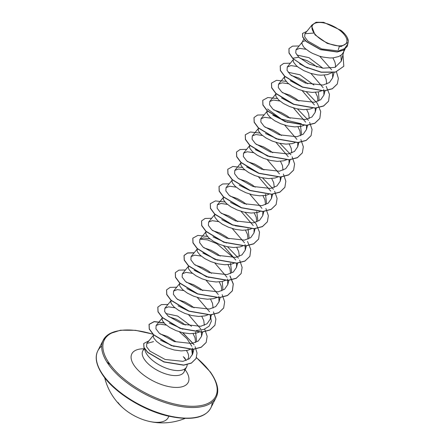 <?xml version="1.0" encoding="UTF-8"?>
<svg xmlns="http://www.w3.org/2000/svg" width="445" height="445" viewBox="0 0 445 445"><rect width="100%" height="100%" fill="white"/><g stroke="black" fill="none" stroke-linecap="round" stroke-linejoin="round"><path stroke-width="0.67" d="M117.986 402.486A29.687 13.689 26.9 0 0 124.728 409.422A29.687 13.689 26.9 0 0 147.545 420.992A29.687 13.689 26.9 0 0 168.199 417.621A29.687 13.689 26.9 0 0 168.716 416.225M314.153 33.069A19.129 8.817 -153.1 0 1 320.912 22.534A19.129 8.817 -153.1 0 1 344.742 35.272A19.129 8.817 -153.1 0 1 337.983 45.813A19.129 8.817 -153.1 0 1 314.153 33.069M186.138 360.5A23.157 10.674 26.9 0 0 186.099 360.422L184.514 357.591M186.099 360.422L183.307 356.64M186.399 350.571A20.676 9.534 -153.1 0 1 188.53 357.19A20.676 9.534 -153.1 0 1 188.113 358.464A20.676 9.534 -153.1 0 1 187.896 358.842L188.163 358.358M144.775 349.075A23.157 10.674 26.9 0 0 147.434 355.104A23.157 10.674 26.9 0 0 168.905 369.1A23.157 10.674 26.9 0 0 186.605 366.914A23.157 10.674 26.9 0 0 187.078 365.49A23.157 10.674 26.9 0 0 187.161 364.522M190.354 349.358L187.389 350.365L181.16 350.91L174.179 349.987L167.237 347.818L161.101 344.78L156.462 341.365L153.814 338.089L153.33 336.665L153.531 335.224M160.105 333.945L167.309 336.398L175.458 341.387M344.196 49.74L343.618 51.909L342.472 53.795L340.792 55.358L338.617 56.576L333.032 57.889L329.778 57.967L322.797 57.043L319.271 56.092L312.64 53.433L309.72 51.837L305.081 48.422L303.484 46.731L301.949 43.721L302.044 42.525L302.7 41.596L305.353 40.74M332.927 57.895L334.89 62.061L335.452 64.603L335.419 67.228M296.926 55.047L308.952 57.655L322.959 68.202M331.748 72.802L327.264 74.654L321.034 75.199L317.591 74.91L310.532 73.325L303.896 70.666L298.434 67.379L296.337 65.649L293.694 62.378L293.211 60.954L293.405 59.513M299.936 58.223L307.184 60.687L313.274 64.191L316.907 66.939M324.183 75.127L326.146 79.293L326.73 84.033M288.182 72.279L300.025 74.804L313.903 85.078M321.49 90.88L318.52 91.887L312.295 92.432L305.315 91.503L298.367 89.334L292.237 86.302L287.592 82.881L284.95 79.611L284.466 78.187L284.9 76.379L278.52 84.25L278.309 87.548L281.674 91.965L296.637 100.303L314.342 102.278L320.684 99.763L323.916 95.091L323.76 89.478M291.236 75.466L298.439 77.92L304.53 81.418L307.69 83.777M315.444 92.36L317.407 96.526L317.991 101.26M312.429 108.257L309.781 109.12L303.551 109.665L296.57 108.736L289.628 106.566L283.493 103.535L278.854 100.114L276.206 96.838L275.722 95.419L276.156 93.611L269.776 101.482L269.575 104.786L272.935 109.203L287.893 117.536L305.615 119.51L311.945 116.996L315.177 112.324L315.327 108.157M282.497 92.699L289.701 95.152L295.791 98.651L298.951 101.015M306.7 109.592L308.663 113.759L309.247 118.492M304.002 125.345L301.037 126.352L294.807 126.897L287.832 125.968L280.884 123.799L274.749 120.767L270.109 117.347L267.467 114.07L266.983 112.652L267.323 110.966M273.753 109.926L280.956 112.385L287.047 115.884L290.207 118.242M297.955 126.825L299.919 130.991L300.503 135.725M294.946 142.717L292.293 143.585L286.068 144.124L279.087 143.201L272.14 141.032L266.01 138L261.371 134.579L258.723 131.303L258.239 129.884L258.434 128.438M265.009 127.159L272.212 129.617L278.303 133.116L281.463 135.475M289.217 144.058L291.18 148.224L291.764 152.958M286.519 159.811L283.554 160.817L277.324 161.357L270.343 160.434L263.401 158.264L257.266 155.233L252.627 151.812L249.979 148.535L249.495 147.111L249.929 145.309L243.548 153.18L243.343 156.473L246.702 160.895L261.666 169.228L279.371 171.208L285.718 168.694L288.95 164.021L289.1 159.855M256.27 144.391L263.473 146.85L269.564 150.349L272.724 152.707M280.472 161.285L282.436 165.451L283.02 170.19M277.463 177.182L274.81 178.044L268.58 178.59L261.604 177.666L254.657 175.497L248.521 172.46L243.882 169.044L241.24 165.768L240.756 164.344L241.095 162.664M247.526 161.624L254.729 164.077L260.82 167.581L263.98 169.94M271.728 178.517L273.692 182.684L274.276 187.417M268.719 194.415L266.065 195.277L259.841 195.822L252.86 194.899L245.913 192.73L239.783 189.692L235.144 186.277L232.496 183.001L232.012 181.577L232.207 180.136M238.787 178.857L245.99 181.31L252.081 184.814L255.241 187.173M262.989 195.75L264.953 199.916L265.537 204.656M259.975 211.648L257.327 212.51L251.097 213.055L244.116 212.132L237.174 209.962L231.038 206.925L226.399 203.51L223.752 200.233L223.273 198.809L223.613 197.124M230.043 196.089L237.246 198.542L243.337 202.047L246.491 204.4M254.245 212.983L256.209 217.149L256.793 221.888M251.236 228.88L248.583 229.742L242.353 230.288L235.377 229.359L228.43 227.195L222.294 224.158L217.655 220.737L215.013 217.466L214.529 216.042L214.963 214.234L208.583 222.105L208.377 225.398L211.731 229.82L226.705 238.158L244.416 240.133L250.758 237.613L253.978 232.946L254.134 228.786M221.304 213.322L228.502 215.775L234.593 219.274L237.752 221.638M245.501 230.215L247.465 234.382L248.049 239.121M242.492 246.113L239.838 246.975L233.614 247.52L226.633 246.591L219.685 244.422L213.556 241.39L208.916 237.969L206.269 234.699L205.785 233.275L206.13 231.589M212.554 230.555L219.763 233.008L225.854 236.506L229.008 238.865M236.762 247.448L238.726 251.614L239.31 256.348M234.064 263.201L231.1 264.208L224.87 264.753L217.889 263.824L210.947 261.654L204.811 258.623L200.172 255.202L197.524 251.926L197.046 250.507L197.474 248.699L191.094 256.57L190.888 259.869L194.243 264.28L209.211 272.618L226.917 274.598L233.263 272.084L236.495 267.412L236.645 263.245M203.816 247.782L211.019 250.24L217.11 253.739L220.269 256.103M228.018 264.68L229.982 268.847L230.566 273.58M225.326 280.433L222.355 281.44L216.125 281.985L209.15 281.056L202.202 278.887L196.073 275.856L191.428 272.435L188.786 269.158L188.302 267.74L188.641 266.054M195.071 265.014L202.275 267.473L208.366 270.972L211.525 273.33M219.274 281.913L221.237 286.079L221.821 290.813M216.582 297.666L213.617 298.673L207.387 299.212L200.406 298.289L193.464 296.12L187.328 293.088L182.689 289.667L180.041 286.391L179.558 284.972L179.902 283.287M186.333 282.247L193.536 284.705L199.627 288.204L202.787 290.563M210.535 299.146L212.499 303.312L213.083 308.046M207.52 315.038L204.872 315.906L198.642 316.445L191.667 315.522L184.72 313.352L178.584 310.315L173.945 306.9L171.297 303.624L170.819 302.2L171.158 300.52M177.588 299.479L184.792 301.938L190.883 305.437L194.042 307.795M201.791 316.373L203.754 320.539L204.338 325.278M165.79 313.525L177.627 316.045L191.511 326.324M199.099 332.131L196.128 333.133L189.898 333.678L182.923 332.754L175.975 330.585L169.845 327.548L165.201 324.132L162.559 320.856L162.075 319.432L162.414 317.747M168.844 316.712L176.048 319.165L182.138 322.67L185.298 325.028M193.047 333.605L195.016 337.772L195.6 342.511M307.617 68.096L299.63 63.852M302.227 87.064L290.301 80.74M318.42 91.909L319.093 100.186M293.483 104.297L281.585 97.989M287.709 122.431L272.841 115.216M300.447 125.334L301.599 134.679M278.948 139.658L265.476 133.494M270.204 156.885L255.269 149.609M258.517 173.222L246.602 166.908M249.773 190.454L239.249 185.187M265.481 194.259L266.594 203.688M241.034 207.687L230.482 202.408M256.737 211.492L257.9 220.803M245.245 227.184L235.255 225.821M232.29 224.92L221.766 219.652M247.993 228.724L249.156 238.036M226.488 243.048L213.016 236.879M217.761 260.281L202.842 253.027M230.51 263.19L231.65 272.557M209.017 277.513L194.109 270.265M222.255 281.463L222.923 289.751M197.319 293.845L186.778 288.571M188.58 311.077L178.044 305.81M182.784 329.211L169.311 323.048M195.539 332.115L196.668 341.526M174.04 346.438L160.545 340.264M314.12 33.025L304.92 33.725L304.669 36.835L307.729 40.985L321.674 48.928L338.473 50.964L344.564 48.627L347.662 44.2L348.124 42.47L348.279 41.302L347.345 37.73A20.565 9.479 -153.1 0 1 348.279 41.302M344.653 33.864L340.942 30.327L323.598 22.328L316.078 22.25L311.906 25.07L311.572 25.966L315.016 34.849L327.309 43.426L341.042 46.575L348.118 42.47M311.572 25.966L311.817 25.248M338.239 49.807L339.312 46.575M343.74 66.333L335.569 72.012L321.195 72.107L305.181 66.783L292.676 58.39L305.109 66.928L321.123 72.251L335.491 72.151L343.774 66.261M302.483 33.52L302.695 37.146L306.227 41.58L320.528 49.668L337.188 52.026L343.468 50.179L347.239 46.386M343.813 66.188L342.973 54.663M306.844 31.35L302.517 33.447L302.772 37.007L306.299 41.435L320.6 49.523L337.26 51.887L343.54 50.04L347.278 46.313L348.157 42.314M299.107 45.957L292.526 46.13L289 48.611L289.066 52.883L292.749 58.251L298.845 57.21L309.219 64.091L322.987 68.207L335.118 67.34L341.248 61.215L340.942 55.252M153.519 341.632L146.783 343.473L146.583 346.789L149.993 351.177L165.112 359.46L182.995 361.34L189.403 358.753L192.674 353.986L192.468 348.079M191.851 346.282L186.989 338.69L179.324 331.781M166.358 325.128L159.861 324.077L156.128 325.501L155.922 328.799L159.277 333.21L174.251 341.549L191.951 343.523L198.298 341.015L201.524 336.342L201.368 330.724M200.778 328.966L188.558 314.698M174.974 307.795L168.549 306.85L164.867 308.268L164.661 311.561L168.026 315.983L182.984 324.316L200.706 326.296L207.042 323.776L210.268 319.109L210.418 314.943M209.517 311.734L197.296 297.466M183.718 290.563L177.294 289.617L173.611 291.036L173.405 294.329L176.754 298.74L191.734 307.083L209.434 309.064L215.775 306.555L219.012 301.877L218.851 296.264M218.261 294.501L206.041 280.233M192.463 273.33L186.032 272.385L182.355 273.803L182.144 277.102L185.509 281.524L200.472 289.851L218.189 291.831L224.525 289.317L227.751 284.644L227.59 279.032M227.006 277.268L214.779 263.006M201.201 256.098L194.777 255.152L191.094 256.57M235.744 260.036L223.523 245.773M209.945 238.865L203.521 237.925L199.838 239.338L199.633 242.636L202.987 247.047L217.955 255.391L235.655 257.371L242.002 254.852L245.24 250.179L245.078 244.566M244.489 242.803L232.268 228.541M218.69 221.638L212.265 220.687L208.583 222.111M253.227 225.576L241.006 211.308M227.434 204.405L220.998 203.46L217.321 204.878L217.115 208.171L220.475 212.588L235.433 220.926L253.149 222.901L259.485 220.392L262.722 215.714L262.873 211.553M261.971 208.338L249.745 194.076M236.173 187.173L229.748 186.227L226.066 187.645L225.86 190.944L229.22 195.361L244.183 203.693L261.894 205.673L268.24 203.154L271.461 198.481L271.617 194.32M270.716 191.111L258.495 176.843M244.917 169.94L238.492 168.994L234.804 170.413L234.598 173.711L237.953 178.122L252.927 186.461L270.638 188.441L276.974 185.927L280.205 181.254L280.356 177.088M279.454 173.878L267.234 159.61M253.656 152.707L247.231 151.762L243.548 153.18M288.199 156.646L275.978 142.378M262.4 135.475L255.975 134.529L252.293 135.948L252.087 139.246L255.441 143.657L270.415 152.001L288.115 153.976L294.462 151.461L297.688 146.789L297.844 142.623M296.943 139.413L284.722 125.151M271.144 118.242L264.714 117.296L261.031 118.715L260.826 122.008L264.18 126.425L279.149 134.763L296.859 136.743L303.212 134.223L306.433 129.556L306.583 125.39M305.682 122.18L293.461 107.918M279.883 101.009L273.453 100.064L269.776 101.482M314.426 104.948L302.205 90.685M288.627 83.782L282.208 82.837L278.52 84.25M323.17 87.715L310.944 73.453M297.366 66.55L290.941 65.599L287.264 67.023L287.053 70.316L290.407 74.727L305.381 83.07L323.081 85.051L329.434 82.531L332.66 77.858L332.615 72.702M331.608 69.77L319.688 56.22M306.11 49.317L299.685 48.371L296.003 49.79L295.747 52.961L298.845 57.21M323.949 90.797L324.116 91.242M301.337 123.754L281.385 119.082L267.517 108.975M306.516 125.395L306.627 125.701M297.772 142.628L297.889 142.934M271.545 194.326L271.661 194.626M254.062 228.786L254.178 229.092M245.267 245.885L245.434 246.324M200.022 239.137L207.387 239.883L216.732 243.632L233.464 257.644M236.579 263.251L236.69 263.551M210.352 314.949L211.325 321.184L209.106 326.191L203.927 329.411L196.429 330.54M201.607 332.181L201.724 332.487M191.734 349.336L192.385 354.871M292.676 58.39L288.994 53.027L288.966 48.683M337.277 84.027L332.332 88.805L324.077 90.925L302.55 87.187L284.633 76.334L280.378 70.571L280.222 65.916M328.538 101.26L323.593 106.038L315.333 108.157L293.811 104.419L275.894 93.567L271.634 87.804L271.478 83.148M319.794 118.492L314.849 123.271L306.594 125.39L285.067 121.652L267.15 110.799L262.895 105.037L262.739 100.381M311.049 135.725L306.104 140.503L297.85 142.623L276.328 138.885L258.411 128.032L254.151 122.269L253.995 117.614M302.311 152.952L297.366 157.736L289.111 159.855L267.584 156.117L249.667 145.265L245.406 139.502L245.251 134.841M293.567 170.185L288.621 174.968L280.367 177.088L258.84 173.35L240.923 162.497L236.668 156.735L236.512 152.073M284.822 187.417L279.877 192.196L271.622 194.32L250.101 190.582L232.184 179.724L227.923 173.967L227.768 169.306M276.084 204.65L271.139 209.428L262.884 211.553L241.357 207.809L223.44 196.957L219.179 191.2L219.023 186.538M267.339 221.883L262.394 226.661L254.139 228.78L232.613 225.042L214.696 214.19L210.441 208.427L210.285 203.771M258.595 239.115L253.65 243.893L245.395 246.013L223.868 242.275L205.957 231.422L201.696 225.66L201.541 221.004M249.856 256.348L244.906 261.126L236.651 263.245L215.124 259.507L197.213 248.655L192.952 242.892L192.796 238.236M241.112 273.58L236.167 278.359L227.907 280.478L206.385 276.74L188.469 265.887L184.213 260.125L184.019 255.536L187.534 253.06L194.087 252.882M229.998 276.117L233.225 284.094L232.335 290.885L227.423 295.591L219.168 297.711L197.641 293.973L179.724 283.115L175.469 277.357L175.313 272.696M223.629 308.046L218.679 312.824L210.424 314.943L188.903 311.205L170.986 300.347L166.73 294.59L166.569 289.929M214.885 325.278L209.94 330.057L201.685 332.176L180.158 328.432L162.241 317.58L157.986 311.823L157.83 307.161M206.141 342.505L201.196 347.289L192.941 349.408L171.414 345.665L153.503 334.812L149.242 329.055L149.047 324.466L154.209 321.685L164.11 323.026M182.572 332.671L192.991 343.318M196.006 358.598L191.344 363.142L183.657 365.189L163.91 361.98L147.74 352.496L143.913 347.539L143.713 343.573M336.47 71.873L338.35 78.387L337.316 83.955L332.404 88.661L324.149 90.786L302.622 87.042L284.711 76.19L280.45 70.432L280.255 65.843L283.782 63.362L290.363 63.19M326.213 86.386L329.461 94.379L328.571 101.187L323.665 105.893L315.405 108.013L293.884 104.275L275.967 93.422L271.706 87.665L271.517 83.076L276.562 80.306L286.146 81.368M306.216 91.698L317.146 103.107M317.435 103.557L320.712 111.584L319.833 118.42L314.921 123.126L306.666 125.245L285.139 121.507L267.223 110.655L262.967 104.898L262.772 100.309L267.818 97.538L277.402 98.601M297.477 108.93L308.402 120.339M309.609 122.342L312.067 129.523L311.088 135.653L306.177 140.359L297.922 142.478L276.401 138.74L258.484 127.887L254.223 122.125L254.028 117.541L257.555 115.055L264.135 114.888M300.865 139.574L303.329 146.755L302.344 152.885L297.438 157.591L289.183 159.71L267.656 155.972L249.74 145.12L245.484 139.357L245.29 134.774L250.335 132.004L259.919 133.066M279.988 143.396L290.919 154.804M292.12 156.801L294.584 163.988L293.605 170.112L288.694 174.824L280.439 176.943L258.912 173.205L241.001 162.353L236.74 156.59L236.545 152.001L240.072 149.52L246.652 149.353M283.382 174.034L285.84 181.221L284.861 187.345L279.955 192.056L271.695 194.176L250.173 190.438L232.257 179.585L227.996 173.823L227.801 169.234L232.846 166.463L242.43 167.531M262.506 177.861L273.436 189.27M274.637 191.267L277.102 198.453L276.117 204.578L271.211 209.289L262.956 211.408L241.429 207.67L223.512 196.812L219.257 191.055L219.062 186.466L222.589 183.985L229.169 183.813M265.899 208.499L268.357 215.686L267.378 221.81L262.467 226.522L254.212 228.641L232.685 224.897L214.768 214.045L210.513 208.288L210.318 203.699L215.363 200.929L224.947 201.991M245.023 212.321L255.947 223.729M256.237 224.18L259.518 232.207L258.634 239.043L253.722 243.749L245.468 245.874L223.941 242.13L206.029 231.278L201.769 225.515L201.574 220.931L205.106 218.451L211.687 218.278M247.531 241.474L250.78 249.467L249.89 256.276L244.984 260.981L236.723 263.101L215.202 259.363L197.285 248.51L193.03 242.748L192.835 238.164L197.88 235.394L207.465 236.456M227.54 246.786L238.464 258.195M239.671 260.197L242.13 267.378L241.151 273.508L236.239 278.214L227.985 280.333L206.458 276.595L188.541 265.743L184.286 259.98L184.091 255.391L187.618 252.916L194.198 252.743M230.048 275.933L233.297 283.932L232.407 290.741L227.495 295.447L219.24 297.566L197.714 293.828L179.802 282.976L175.541 277.213L175.352 272.624L178.879 270.143L185.459 269.976M222.183 294.662L224.647 301.844L223.663 307.973L218.756 312.679L210.496 314.799L188.975 311.061L171.058 300.208L166.803 294.445L166.608 289.856L170.135 287.375L176.715 287.209M213.444 311.889L215.903 319.076L214.924 325.206L210.012 329.912L201.757 332.031L180.231 328.293L162.314 317.435L158.058 311.678L157.864 307.089L161.39 304.608L167.971 304.436M204.7 329.122L207.164 336.309L206.18 342.439L201.268 347.145L193.013 349.264L171.492 345.526L153.575 334.668L149.314 328.911L149.125 324.322L154.187 321.551L163.91 322.803M182.94 332.76L194.154 344.881M195.121 346.661L197.029 353.074L196.045 358.525L191.417 362.998L183.729 365.045L163.983 361.835L147.812 352.351L143.985 347.395L143.752 343.501L148.953 340.792M340.942 30.327A20.565 9.479 -153.1 0 1 347.345 37.73M99.396 368.927A62.411 28.775 26.9 0 0 104.013 376.553A62.411 28.775 26.9 0 0 195.183 417.521M101.71 346.099A63.301 29.181 26.9 0 0 97.828 350.81A63.301 29.181 26.9 0 0 103.657 375.803A63.301 29.181 26.9 0 0 162.353 414.056A63.301 29.181 26.9 0 0 210.73 408.087A63.301 29.181 26.9 0 0 212.237 402.174M196.417 357.685A62.411 28.775 -153.1 0 1 209.934 371.72A62.411 28.775 -153.1 0 1 187.885 406.113A62.411 28.775 -153.1 0 1 110.11 364.533A62.411 28.775 -153.1 0 1 152.963 334.273M214.551 379.346A63.301 29.181 -153.1 0 1 216.12 397.463A63.301 29.181 -153.1 0 1 167.737 403.437A63.301 29.181 -153.1 0 1 109.047 365.184A63.301 29.181 -153.1 0 1 103.218 340.186A63.301 29.181 -153.1 0 1 118.765 330.752M184.608 369.05A23.157 10.674 -153.1 0 1 184.063 371.925A23.157 10.674 -153.1 0 1 166.363 374.111A23.157 10.674 -153.1 0 1 144.892 360.116A23.157 10.674 -153.1 0 1 142.756 350.966A23.157 10.674 -153.1 0 1 144.658 348.897M185.159 369.767A31.601 14.568 -153.1 0 1 185.292 369.945A31.601 14.568 -153.1 0 1 174.129 387.356A31.601 14.568 -153.1 0 1 134.752 366.307A31.601 14.568 -153.1 0 1 143.852 348.808M104.686 377.744A59.502 59.502 0 0 0 124.728 409.422M196.462 357.563L210.296 371.898C217.583 382.305 219.524 390.832 216.12 397.463L210.73 408.087C204.934 418.383 190.215 420.92 166.564 415.697C142.378 409.745 115.394 392.852 103.652 376.381C96.365 365.968 94.423 357.441 97.828 350.81L103.218 340.186L109.492 333.733L120.5 330.212L135.43 330.301L152.802 334.112M186.605 366.914L183.896 372.231M187.25 364.5L187.078 365.49M144.202 348.124L142.611 351.289M303.824 38.976L302.149 42.281M284.867 76.345L284.661 76.746M276.123 93.578L275.922 93.978M249.895 145.27L249.695 145.671M214.929 214.201L214.724 214.601M197.441 248.666L197.241 249.066M179.958 283.126L179.758 283.526M162.475 317.591L162.269 317.991M345.064 49.1L343.401 52.377M304.92 33.725L311.978 25.02M311.906 25.07L311.761 25.354M146.783 343.473L153.764 334.863M192.674 353.986L193.942 349.175M156.128 325.501L162.508 317.63M201.524 336.342L202.647 332.087M164.867 308.268L171.247 300.397M210.268 319.109L211.392 314.854M173.611 291.036L179.991 283.165M219.012 301.877L220.169 297.482M182.355 273.803L188.736 265.932M227.751 284.644L228.875 280.389M236.495 267.412L237.652 263.017M199.838 239.338L206.219 231.467M245.24 250.179L246.397 245.785M253.978 232.946L255.102 228.691M217.321 204.878L223.702 197.007M262.722 215.714L263.846 211.458M226.066 187.645L232.446 179.774M271.467 198.487L272.585 194.231M234.804 170.413L241.19 162.542M280.205 181.254L281.329 176.999M288.95 164.021L290.073 159.766M252.293 135.948L258.673 128.077M297.694 146.789L298.812 142.534M261.031 118.715L267.417 110.844M306.433 129.556L307.59 125.162M315.177 112.324L316.295 108.068M323.916 95.091L325.078 90.697M287.259 67.023L293.644 59.146M332.66 77.858L334.084 72.468M296.003 49.79L302.383 41.919M341.248 61.215L343.774 51.642M147.545 420.992A59.502 59.502 0 0 0 184.942 418.461M106.872 361.991L110.327 364.828"/></g></svg>

